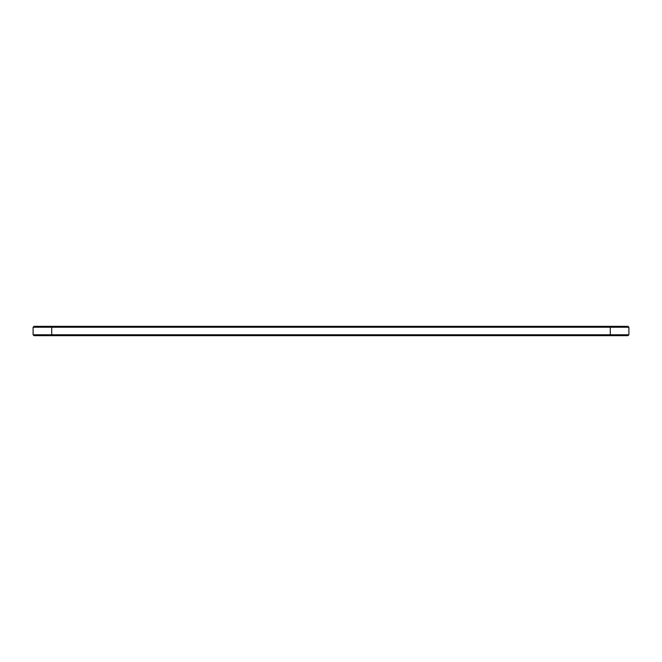 <?xml version="1.0" encoding="UTF-8"?>
<svg xmlns="http://www.w3.org/2000/svg" width="662" height="662" viewBox="0 0 662 662"><rect width="100%" height="100%" fill="white"/><g stroke="black" fill="none" stroke-linecap="round" stroke-linejoin="round"><path stroke-width="0.99" d="M628.9 334.765L628.9 327.243L33.1 327.243L33.1 334.765L33.994 335.659L628.006 335.659L628.9 334.765L33.1 334.765M628.9 327.243L628.006 326.349L33.994 326.349L33.1 327.243M51.719 326.349L51.719 335.659M610.281 335.659L610.281 326.349"/></g></svg>
